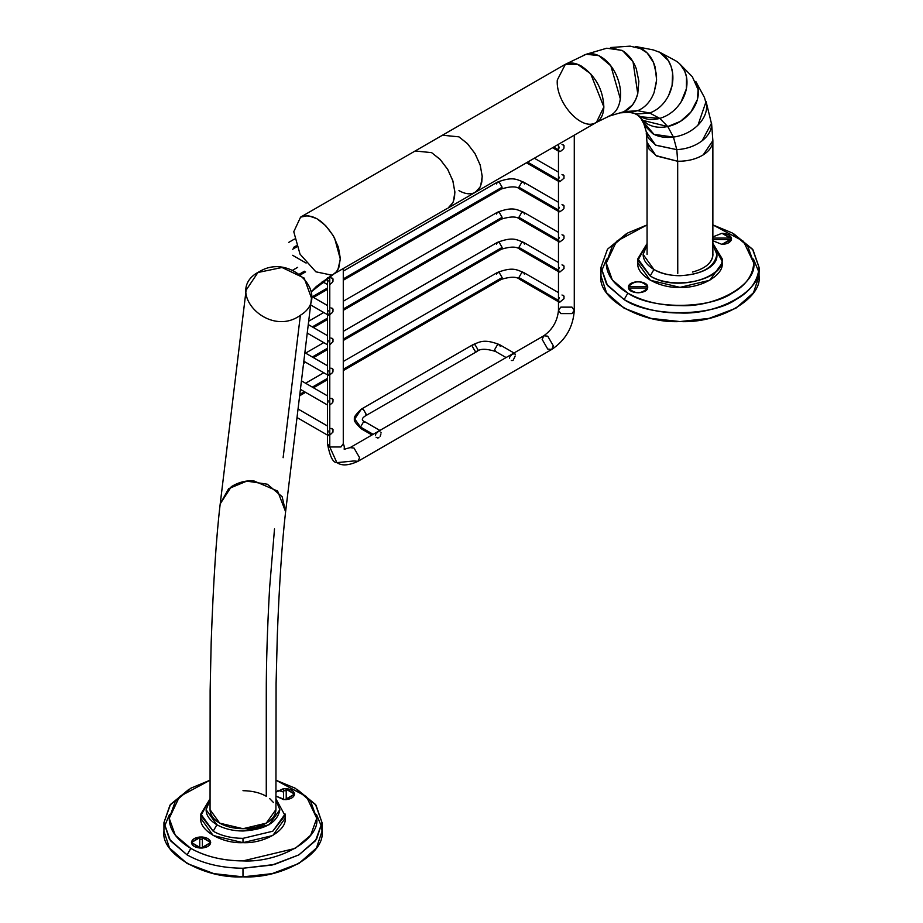 <?xml version="1.0" encoding="UTF-8"?>
<svg xmlns="http://www.w3.org/2000/svg" width="923" height="923" viewBox="0 0 923 923"><rect width="100%" height="100%" fill="white"/><g stroke="black" fill="none" stroke-linecap="round" stroke-linejoin="round"><path stroke-width="1.38" d="M201.064 848.064L191.453 842.514L201.064 836.965L210.686 842.514L201.064 848.064C195.272 847.706 192.065 845.86 191.453 842.514C192.065 839.169 195.272 837.311 201.064 836.965C206.867 837.311 210.075 839.169 210.686 842.514C210.075 845.86 206.867 847.706 201.064 848.064M284.907 799.664L275.919 796.088L283.58 799.606L283.58 788.611L275.919 792.13L284.907 788.554L294.518 794.115L284.907 799.664L275.919 796.088L283.58 799.606L283.58 788.611L275.919 792.13L284.907 788.554C290.699 788.911 293.906 790.757 294.518 794.115C293.906 797.46 290.699 799.306 284.907 799.664M242.98 876.85C203.879 878.892 160.417 853.798 163.948 831.219L169.497 848.018L187.092 863.49L213.894 873.643L242.98 876.85L272.077 873.643L298.879 863.49L316.474 848.018L322.023 831.219C325.554 853.798 282.092 878.892 242.98 876.85L242.98 868.243C221.301 868.047 202.679 863.593 187.092 854.883L169.497 839.411L163.948 822.612L169.982 805.133L189.019 789.269L170.443 804.487L163.948 822.612L170.443 840.738L187.092 854.883C202.679 863.593 221.301 868.047 242.98 868.243L242.98 876.85M316.439 814.363L321.666 826.916L322.023 831.219L322.023 822.612L316.474 839.411L298.879 854.883L272.077 865.047L242.98 868.243L274.373 864.493L298.879 854.883L315.516 840.738L322.023 822.612L315.516 804.487L296.952 789.269L315.989 805.133L322.023 822.612M283.58 792.061L277.927 790.284M169.532 814.363L164.294 826.916M187.092 854.883L190.819 848.422L175.289 835.223L169.221 818.309L175.289 801.395L190.819 788.196L210.052 780.2L179.535 796.584L169.221 818.309C169.347 829.719 176.547 839.757 190.819 848.422L187.092 854.883M275.919 780.2L295.152 788.196L310.682 801.395L316.751 818.309L310.682 835.223L295.152 848.422L242.98 860.905C222.743 860.709 205.356 856.556 190.819 848.422C205.829 856.671 223.216 860.824 242.98 860.905C279.484 862.809 320.05 839.388 316.751 818.309L306.436 796.584L275.919 780.2M242.98 842.653C222.131 843.737 198.953 830.354 200.833 818.309L213.178 835.523L242.98 842.653L272.793 835.523L285.138 818.309C287.018 830.354 263.84 843.737 242.98 842.653L242.98 838.349C231.419 838.234 221.485 835.857 213.178 831.219L200.833 814.005L210.052 798.822L200.914 815.563L213.178 831.219C221.485 835.857 231.419 838.234 242.98 838.349L242.98 842.653M285.138 818.309L285.138 814.005L272.793 831.219L242.98 838.349L272.793 831.219L285.057 815.563L275.919 798.822M213.178 831.219L216.905 824.77L206.106 809.702L210.052 800.114L206.106 809.702C206.164 815.413 209.763 820.432 216.905 824.77L213.178 831.219M275.919 800.114L279.865 809.702L269.066 824.77L242.98 831C232.861 830.908 224.174 828.831 216.905 824.77C224.404 828.889 233.104 830.965 242.98 831C265.224 829.65 277.523 822.543 279.865 809.702L275.919 800.114M286.222 788.611L286.222 799.606C291.322 798.949 294.079 797.114 294.518 794.115L286.222 799.606L286.222 788.611L294.518 794.115C294.079 791.103 291.322 789.269 286.222 788.611M283.58 790.757L286.222 790.757L283.58 790.757M202.391 837.011L202.391 848.006C207.49 847.349 210.248 845.514 210.686 842.514L202.391 848.006L202.391 837.011L210.686 842.514C210.248 839.503 207.49 837.669 202.391 837.011M199.749 839.157L202.391 839.157L199.749 839.157M199.749 848.006L199.749 837.011C194.649 837.669 191.892 839.503 191.453 842.514L199.749 837.011L199.749 848.006L191.453 842.514C191.892 845.514 194.649 847.349 199.749 848.006M712.937 238.076L731.454 238.076L721.936 233.288L712.937 236.876L721.936 233.288L712.937 236.876L721.936 233.288L731.547 238.838L721.936 244.387L712.937 240.799L721.936 244.387L712.937 240.799L721.936 244.387L731.454 239.599L712.937 239.599M647.715 287.238C648.246 294.402 627.952 294.402 628.482 287.238C627.952 280.084 648.246 280.084 647.715 287.238C647.104 290.583 643.896 292.441 638.093 292.787C632.301 292.441 629.094 290.583 628.482 287.238C629.094 283.892 632.301 282.046 638.093 281.688C643.896 282.046 647.104 283.892 647.715 287.238M626.048 234.004L607.484 249.222L600.977 267.347L607.484 285.461L624.121 299.606C649.284 317.016 710.756 317.016 735.908 299.606C750.353 291.483 758.071 280.73 759.052 267.347L752.557 249.222L733.981 234.004L753.018 249.856L759.052 267.347L759.052 275.942C762.583 298.521 719.121 323.615 680.02 321.573C640.908 323.615 597.446 298.521 600.977 275.942L606.526 292.741L624.121 308.213L650.923 318.377L680.02 321.573L709.106 318.377L735.908 308.213L753.503 292.741L759.052 275.942L759.052 267.347C762.583 289.914 719.121 315.008 680.02 312.978C659.841 313.128 641.208 308.674 624.121 299.606L606.526 284.134L600.977 267.347L600.977 275.942M758.706 271.639L753.468 259.098M606.561 259.098L601.335 271.639M624.121 299.606L627.848 293.156L612.318 279.957L606.249 263.043L612.318 246.118L627.848 232.919L647.058 224.935L616.552 241.318L606.249 263.043C606.376 274.454 613.576 284.492 627.848 293.156L624.121 299.606M712.925 224.924L732.181 232.919L747.711 246.118L753.779 263.043C752.868 275.539 745.669 285.576 732.181 293.156C708.702 309.401 651.326 309.401 627.848 293.156C642.858 301.394 660.245 305.559 680.02 305.628C716.513 307.532 757.079 284.111 753.779 263.043L743.465 241.307L712.925 224.924M712.406 238.076L731.454 238.076C730.312 235.134 727.139 233.542 721.936 233.288C727.728 233.646 730.935 235.492 731.547 238.838C730.935 242.184 727.728 244.041 721.936 244.387C727.139 244.145 730.312 242.541 731.454 239.599L712.406 239.599M722.167 263.043C724.047 275.077 700.869 288.461 680.02 287.376C659.16 288.461 635.982 275.077 637.862 263.043L650.207 280.246L680.02 287.376L709.822 280.246L722.167 263.043L722.167 258.74C723.632 279.023 674.713 292.049 650.207 275.942L637.862 258.74L647.069 243.545L637.943 260.286L650.207 275.942C674.009 290.883 724.567 280.131 722.167 258.74L722.167 263.043M722.005 260.886L716.317 250.675M722.167 258.74L712.937 243.545M650.207 275.942L653.934 269.493L643.135 254.436L647.081 244.849L643.135 254.436C643.193 260.136 646.792 265.155 653.934 269.493L650.207 275.942M712.937 244.837L716.894 254.436C719.005 273.15 674.759 282.565 653.934 269.493C661.433 273.612 670.133 275.689 680.02 275.735C702.253 274.373 714.552 267.278 716.894 254.436L712.937 244.837M558.473 144.288L558.473 310.359L560.792 307.14L571.96 307.14L574.279 310.359L571.96 313.589L560.792 313.589L558.473 310.359L560.792 313.589L571.96 313.589L574.279 310.359C573.148 327.1 565.626 340.137 551.7 349.471L553.339 345.86L547.743 336.18L543.797 335.787L547.743 336.18L553.339 345.86L551.7 349.471L547.743 349.079L542.159 339.399L543.797 335.787L350.048 447.643L354.005 448.036L359.589 457.716L357.951 461.338L354.005 460.946L336.872 462.642L329.776 446.963L340.956 446.963L343.275 443.732L340.956 446.963L329.776 446.963L329.776 276.289L329.776 446.963L327.469 443.732L329.776 446.963L336.872 462.642C333.018 462.769 329.88 456.47 327.469 443.732L327.469 277.765M551.7 349.471L357.951 461.338L359.589 457.716L354.005 448.036L350.048 447.643C340.056 450.124 346.552 450.505 343.275 443.732L343.275 268.535M330.988 428.353L333.018 429.53L332.938 432.16M333.018 432.022L329.799 435.114M328.173 435.518L328.819 435.552L327.746 433.937M327.838 432.495L328.173 430.96M332.142 428.687L333.018 429.53M299.825 394.34L304.417 391.687L299.825 394.34M312.32 387.129L327.469 378.384L312.32 387.129M343.275 369.258L502.124 277.546L499.32 272.712L497.347 272.516L499.32 272.712L502.124 277.546L343.275 369.258M343.275 370.596L501.304 279.357L502.124 277.546L501.304 279.357C510.592 276.531 516.73 276.531 519.707 279.357L518.888 277.546L521.68 272.712L523.653 272.516L524.472 274.327M496.528 274.327L497.347 272.516C512.911 266.597 516.718 269.839 523.653 272.516L521.68 272.712L518.888 277.546L519.707 279.357L559.176 302.156L558.75 300.563L518.888 277.546L558.75 300.563M558.842 299.133L559.176 297.587M561.992 294.991L564.022 296.156L563.941 298.798M563.145 295.314L564.022 296.156M564.022 298.648L559.823 302.179M330.988 368.127L333.018 369.292L332.938 371.934M332.372 372.742L329.799 374.888M328.173 375.292L328.819 375.315L327.746 373.7M327.838 372.269L328.173 370.723M332.142 368.45L333.018 369.292M312.32 326.892L327.469 318.158L312.32 326.892M343.275 309.02L502.124 217.32L499.32 212.475L497.347 212.278L499.32 212.475L502.124 217.32L343.275 309.02M343.275 310.359L501.304 219.132L502.124 217.32L501.304 219.132C510.592 216.305 516.73 216.305 519.707 219.132L518.888 217.32L521.68 212.475L523.653 212.278L524.472 214.09M496.528 214.09L497.347 212.278C512.911 206.36 516.718 209.613 523.653 212.278L521.68 212.475L518.888 217.32L519.707 219.132L559.176 241.918L558.75 240.338L518.888 217.32L558.75 240.338M558.842 238.895L559.176 237.361M561.992 234.754L564.022 235.93L563.941 238.561M563.145 235.088L564.022 235.93M563.376 239.369L559.823 241.953M330.988 307.89L333.018 309.067L332.938 311.697M332.372 312.516L329.799 314.651M328.173 315.055L328.819 315.089L327.746 313.474M327.838 312.032L328.173 310.497M332.142 308.213L333.018 309.067M299.49 274.073L304.417 271.224L299.49 274.073M527.598 162.113L558.473 179.939L527.598 162.113M558.842 178.658L559.176 177.124M561.992 174.528L564.022 175.693L563.941 178.335M563.145 174.851L564.022 175.693M564.022 178.185L559.823 181.716L558.75 180.1M559.823 181.716L559.176 181.681M515.046 356.428L513.119 360.258M512.23 360.558L511.307 360.478M509.565 358.216L509.646 357.57M510.073 356.578L511.607 354.859M512.542 354.167L514.907 353.59L514.076 353.371M515.092 354.155L515.161 354.986M514.699 353.394L499.435 344.579L497.462 344.775L494.67 349.609L495.489 351.421L494.67 349.609L497.462 344.775L499.435 344.579L500.254 346.39M472.311 346.39L473.13 344.579L475.103 344.775L477.895 349.609L477.087 351.421L475.103 351.225L472.311 346.39M506.092 357.547L495.489 351.421C486.19 348.594 480.064 348.594 477.087 351.421L477.895 349.609L475.103 344.775L473.13 344.579L361.355 409.108L363.327 409.304L366.119 414.15L365.3 415.95L366.119 414.15L363.327 409.304L361.355 409.108C355.413 414.739 353.209 418.027 354.744 418.984L360.535 427.049L363.327 422.215L365.3 422.019L363.327 422.215L360.535 427.049L354.744 418.984L361.355 409.108M371.969 434.987L361.355 428.86L360.535 427.049L361.355 428.86C355.413 423.242 353.209 419.953 354.744 418.984M360.535 427.049L373.123 434.318L360.535 427.049M375.442 435.656L375.765 434.352M376.619 433.106L377.784 432.056M378.984 431.249L379.734 430.879M381.026 432.426L381.003 433.106M380.853 434.26L380.126 436.452M378.984 437.698L377.519 437.987M377.784 438.01L376.146 437.317M330.988 277.777L333.018 278.954L332.938 281.584M332.372 282.392L329.799 284.538M327.838 281.919L328.173 280.384M332.142 278.1L333.018 278.954M293.468 247.433L296.283 245.806L293.468 247.433M553.685 147.057L558.473 149.826L553.685 147.057M558.842 148.545L559.176 147.011M561.992 144.403L564.022 145.58L563.941 148.211M563.145 144.738L564.022 145.58M563.376 149.03L560.803 151.164M560.792 151.176L559.176 151.568L558.75 149.988M559.823 151.603L559.176 151.568M330.988 338.003L333.018 339.179L332.938 341.822M333.018 341.672L329.799 344.775M327.838 342.145L328.173 340.61M332.142 338.337L333.018 339.179M312.32 296.779L327.469 288.034L312.32 296.779M343.275 278.908L502.124 187.207L499.32 182.362L497.347 182.166L499.32 182.362L502.124 187.207L343.275 278.908M343.275 280.246L501.304 189.007L502.124 187.207L501.304 189.007C510.592 186.181 516.73 186.181 519.707 189.007L518.888 187.207L521.68 182.362L523.653 182.166L524.472 183.977M496.528 183.977L497.347 182.166C512.911 176.247 516.718 179.5 523.653 182.166L521.68 182.362L518.888 187.207L519.707 189.007L559.176 211.805L558.75 210.213L518.888 187.207L558.75 210.213M558.842 208.783L559.176 207.248M561.992 204.641L564.022 205.806L563.941 208.448M563.145 204.964L564.022 205.806M563.376 209.256L559.823 211.828M330.988 398.24L333.018 399.417L332.938 402.047M332.372 402.855L329.799 405.001M327.838 402.382L328.173 400.847M332.142 398.563L333.018 399.417M303.748 361.966L304.417 361.574L303.748 361.966M312.32 357.005L327.469 348.271L312.32 357.005M343.275 339.145L502.124 247.433L499.32 242.599L497.347 242.403L499.32 242.599L502.124 247.433L343.275 339.145M343.275 340.483L501.304 249.245L502.124 247.433L501.304 249.245C510.592 246.418 516.73 246.418 519.707 249.245L518.888 247.433L521.68 242.599L523.653 242.403L524.472 244.203M496.528 244.203L497.347 242.403C512.911 236.473 516.718 239.726 523.653 242.403L521.68 242.599L518.888 247.433L519.707 249.245L559.176 272.031L558.75 270.451L518.888 247.433L558.75 270.451M558.842 269.008L559.176 267.474M561.992 264.866L564.022 266.043L563.941 268.674M563.145 265.201L564.022 266.043M564.022 268.535L559.823 272.066M431.595 152.63L415.131 150.991L431.595 152.63L439.913 159.194L447.528 169.105L452.778 180.562L454.866 191.869L454.474 197.741L452.905 202.668L448.07 208.033L450.955 205.633L453.32 201.733L454.877 192.388L452.951 181.116L447.828 169.59L440.271 159.564L431.595 152.63M331.472 275.089L315.862 271.812L300.033 254.171L293.768 231.742L300.586 217.124L308.04 215.647L316.866 218.647L325.715 225.697L333.272 235.734L338.406 247.249L340.333 258.521L338.776 267.878L336.41 271.766L333.515 274.166L446.905 208.621M210.052 809.702L210.132 690.646L211.194 641.889C213.375 581.444 216.386 535.432 220.216 503.843L228.662 488.671L246.776 481.125L267.335 484.217L282.138 496.701L285.599 511.746L277.627 491.071L253.987 480.964C246.314 480.26 238.757 482.152 231.327 486.652L220.216 503.843L246.095 290.168L257.955 272.493L282.011 267.497L304.186 278.088L311.478 298.083L285.599 511.757C282.08 542.009 279.334 583.001 277.338 634.747L276.081 683.631L275.919 809.702C275.689 815.044 272.47 819.52 266.274 823.154C259.986 826.731 252.233 828.589 242.98 828.716C233.738 828.589 225.985 826.731 219.697 823.154C213.501 819.52 210.282 815.044 210.052 809.702L219.697 823.154L242.991 828.716L266.274 823.154L275.919 809.598M283.119 457.716L300.379 315.262C268.085 339.076 222.374 289.799 259.732 271.443C291.38 252.175 332.165 296.145 300.379 315.262M332.349 274.754L316.231 286.58L311.328 291.737L335.487 272.712L337.91 269.643L340.333 259.167L334.599 238.088C324.25 220.862 313.301 213.686 301.74 216.547M274.5 528.937L269.62 587.778L274.5 528.937M242.98 790.688C252.233 790.826 259.986 792.684 266.274 796.261L266.274 694.904C266.205 664.525 267.324 628.817 269.62 587.778M269.654 798.545L273.462 802.502M448.07 208.033L475.391 192.261L480.225 186.896L481.806 181.958L482.198 176.085L480.11 164.779L474.86 153.322L467.234 143.423L458.927 136.846L442.463 135.22L458.927 136.846L467.592 143.78L475.149 153.818L480.283 165.332L482.21 176.616L480.652 185.961L478.287 189.861L474.226 192.838C469.819 194.638 464.719 193.899 458.927 190.623M475.391 192.261L596.431 122.378L603.861 106.953C603.042 89.496 595.566 75.882 581.421 66.121L581.421 66.121C575.017 62.545 569.445 62.049 564.703 64.645L300.586 217.124M701.665 268.766C708.391 265.27 712.129 260.909 712.868 255.706L712.868 140.619L703.222 154.879C696.092 159.194 687.589 161.317 677.678 161.271L655.872 155.56L647 142.257L647.081 254.46M677.759 273.416L677.678 161.271L677.759 273.416M646.25 132.854L647.035 143.157L649.088 149.145L656.645 156.022L677.678 161.271C687.6 161.317 696.115 159.194 703.222 154.879C709.51 150.841 712.729 146.088 712.868 140.642L711.564 123.14L702.138 140.757C695.111 146.065 686.666 149.03 676.801 149.664L655.561 145.084L646.146 131.493M677.678 161.271L676.801 149.664L677.678 161.271M643.873 123.913L648.234 138.046L655.826 145.246L676.801 149.664C686.654 149.041 695.1 146.076 702.138 140.757C708.368 135.808 711.518 130.27 711.61 124.167L706.072 101.53L697.984 125.136C691.258 131.666 683.078 135.658 673.455 137.1L653.945 134.32L643.319 121.848M676.801 149.664L673.455 137.1L676.801 149.664M640.85 118.317L645.062 126.105L652.746 133.673C658.457 136.939 665.368 138.081 673.455 137.1C683.089 135.658 691.269 131.666 697.984 125.136C703.914 119.055 706.81 112.571 706.683 105.672L704.503 97.584L695.78 81.42L698.192 88.989L697.373 99.58L690.912 112.041C684.751 119.586 677.032 124.42 667.756 126.555L642.87 120.382L647.508 123.97C653.219 127.224 659.968 128.089 667.756 126.555L673.455 137.1L667.756 126.555L680.493 121.34L690.912 112.041C696.334 105.026 698.815 97.746 698.319 90.177L692.377 76.794L680.124 64.275L684.647 70.956L686.504 76.886L686.377 88.804L681.07 101.98C675.648 110.287 668.552 115.756 659.783 118.398L640.781 116.794L634.286 113.333M667.756 126.555L659.783 118.398L667.756 126.555M640.135 116.436C645.858 119.69 652.399 120.348 659.783 118.398C668.552 115.767 675.648 110.299 681.07 101.98C685.812 94.296 687.704 86.427 686.735 78.351C685.535 70.344 681.774 64.448 675.44 60.641L659.391 52.08L668.275 60.514L671.056 66.329L672.59 72.813L672.106 85.412L668.679 95.381C664.156 104.172 657.811 110.045 649.654 113.01L637.47 113.944M659.783 118.398L649.654 113.01L659.783 118.398M628.805 112.271L637.493 113.956L649.654 113.01C657.811 110.045 664.156 104.172 668.679 95.381C672.602 87.247 673.79 78.986 672.221 70.621C670.456 62.314 666.394 56.257 660.037 52.438L653.299 49.923L635.405 46.473L638.266 47.235L647.104 52.888L653.542 62.545L656.518 74.775L656.472 82.043L654.084 92.565C650.588 101.542 645.108 107.587 637.643 110.691L626.186 111.764M649.654 113.01L637.643 110.691L649.654 113.01M620.337 112.871L631.459 112.087L637.643 110.691C645.119 107.576 650.6 101.542 654.084 92.565L656.611 80.001L655.203 67.31C652.769 58.887 648.384 52.773 642.027 48.965L630.144 46.15L610.507 47.535L622.852 50.903L633.04 61.795L637.758 93.719C635.382 102.615 630.836 108.591 624.11 111.637L637.643 110.691L624.11 111.637L632.567 104.876L635.647 99.73L637.758 93.719L638.866 81.27L636.259 68.671C633.12 60.295 628.367 54.203 621.987 50.373L606.769 48.215L586.22 54.249L598.785 55.634L610.841 65.845L620.325 98.842C619.102 107.403 615.526 113.091 609.584 115.906L607.853 116.54M609.042 116.194L624.11 111.637M565.395 64.275L577.544 64.275L590.685 73.805L603.861 106.953C603.469 115.11 600.596 120.452 595.231 122.978C580.913 130.731 555.577 102.049 557.284 80.059L565.395 64.275L586.22 54.249M609.584 115.906C615.514 113.102 619.102 107.414 620.325 98.842C621.225 90.892 619.818 82.805 616.091 74.59C612.214 66.421 607.069 60.433 600.688 56.638L600.688 56.638C594.274 53.049 588.424 52.692 583.14 55.565M610.161 115.64L595.231 122.978M692.446 272.054C705.449 268.57 712.291 262.686 712.948 254.413M647.623 287.999L628.575 287.999L628.575 286.476L647.623 286.476L647.623 287.999C641.277 294.252 634.92 294.252 628.575 287.999L628.575 286.476C634.92 280.234 641.277 280.234 647.623 286.476L647.623 287.999L628.575 287.999C629.717 290.941 632.89 292.545 638.093 292.787C643.308 292.545 646.481 290.941 647.623 287.999M628.575 286.476L647.623 286.476C646.481 283.534 643.308 281.942 638.093 281.688C632.89 281.942 629.717 283.534 628.575 286.476M731.454 238.076L731.454 239.599L731.454 238.076M163.948 822.612L163.948 831.219M200.833 814.005L200.833 818.309M637.862 263.043L637.862 258.74M574.279 135.162L574.279 310.359M558.473 310.359C557.434 321.066 552.542 329.546 543.797 335.787M357.951 461.338C342.525 468.446 337.841 462.7 336.872 462.642M327.469 435.114L297.01 417.531M327.469 425.988L298.048 409.004M299.652 395.782L305.582 392.356M313.485 387.798L327.469 379.722M305.582 383.23L323.754 372.742M343.275 361.47L497.347 272.516M523.653 272.516L558.473 292.614M327.469 374.876L303.829 361.239M327.469 365.75L304.867 352.701M313.485 327.561L327.469 319.485M308.686 321.204L323.754 312.505M343.275 301.233L497.347 212.278M523.653 212.278L558.473 232.388M327.469 314.651L310.647 304.936M327.469 305.525L311.616 296.375M300.506 274.823L305.582 271.893M292.579 270.277L297.679 267.335M526.445 162.783L558.473 181.277M534.348 158.225L558.473 172.151M499.435 344.579C483.871 338.66 480.064 341.902 473.13 344.579M477.087 351.421L365.3 415.95C361.366 418.523 361.366 420.542 365.3 422.019L380.564 430.833M327.469 284.526L322.208 281.492M306.124 263.078L292.649 255.302M292.649 249.245L296.675 246.914M288.703 242.391L294.449 239.08M552.519 147.726L558.473 151.164M327.469 344.764L307.244 333.088M327.469 335.637L308.27 324.561M313.485 297.448L327.469 289.372M315.828 286.972L323.754 282.392M343.275 271.12L497.347 182.166M523.653 182.166L558.473 202.264M327.469 404.989L300.425 389.379M327.469 395.863L301.452 380.853M303.575 363.397L305.582 362.243M313.485 357.674L327.469 349.609M305.582 353.117L323.754 342.618M343.275 331.357L497.347 242.403M523.653 242.403L558.473 262.501M642.881 120.394L637.805 115.213"/></g></svg>
